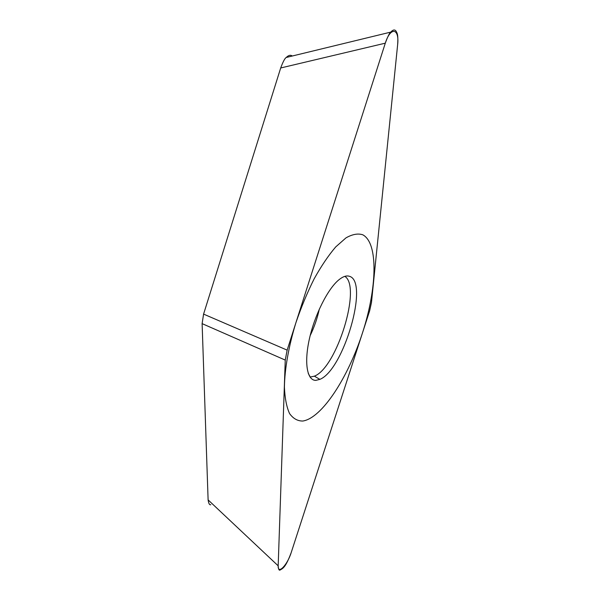 <?xml version="1.0" encoding="UTF-8"?>
<svg xmlns="http://www.w3.org/2000/svg" width="600" height="600" viewBox="0 0 600 600"><rect width="100%" height="100%" fill="white"/><g stroke="black" fill="none" stroke-linecap="round" stroke-linejoin="round"><path stroke-width="0.9" d="M278.175 565.822C278.415 569.317 279.075 570.713 280.163 569.985C283.013 568.403 285.697 567.232 291.157 552.72L369.63 310.868L371.468 302.558L397.635 44.7C398.37 33.832 396.99 32.918 395.835 30.825C394.545 29.392 392.85 29.82 390.743 32.108C389.528 32.902 387.705 36.593 385.29 43.178L287.145 350.13L285.248 360.082L278.175 565.822L208.11 499.905L202.118 323.632L203.58 314.108L287.145 350.13M315.862 380.362C307.2 380.647 303.938 363.337 309.353 339.075C314.7 314.858 327.832 288.81 338.812 279.87C342.93 276.51 346.462 275.317 349.41 276.285C369.435 281.587 343.582 370.155 319.86 379.365L315.862 380.362M210.803 504.683C209.558 505.207 208.657 503.618 208.11 499.905M203.58 314.108L280.695 67.972C282.998 61.785 284.843 58.282 286.237 57.48C288.57 55.207 290.58 54.72 292.26 56.017M310.05 377.093L314.385 376.163C336.795 367.755 361.837 286.545 344.812 276.36M362.782 234.795C357.998 233.235 352.41 234.248 346.013 237.847L335.73 246.907C328.485 255.375 321.3 266.002 314.168 278.805C307.282 292.575 301.178 307.267 295.853 322.89C288.653 346.403 284.685 369.007 284.415 387.127C284.888 398.257 286.605 407.062 289.56 413.543C293.13 418.553 297.525 421.05 302.752 421.043C321.983 418.185 348.09 377.468 362.43 333.067C376.92 288.72 378.653 243.188 362.782 234.795M278.183 565.59C277.597 575.25 287.392 565.08 291.263 552.398L369.623 310.905L371.475 302.528L397.59 45.12C399.713 28.02 390.45 26.168 385.155 43.605L287.16 350.085L285.248 360.12L278.183 565.59M280.695 67.972L385.29 43.178M202.118 323.632L285.248 360.082M310.178 335.595C314.272 327.127 317.317 318.3 319.32 309.105M286.237 57.48L390.743 32.108M308.257 373.433L310.32 377.1M314.385 376.163L319.86 379.365"/></g></svg>
